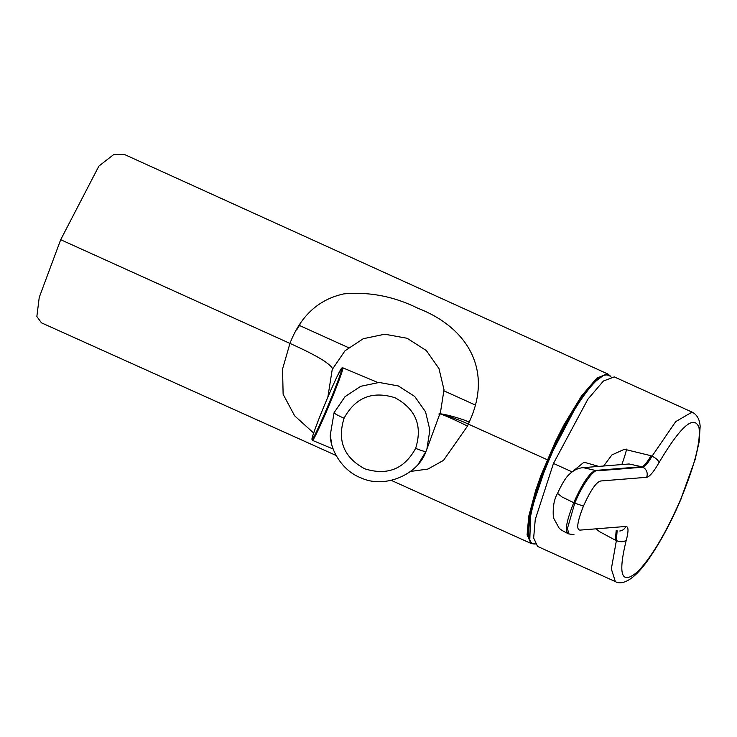 <?xml version="1.0" encoding="UTF-8"?>
<svg xmlns="http://www.w3.org/2000/svg" width="737" height="737" viewBox="0 0 737 737"><rect width="100%" height="100%" fill="white"/><g stroke="black" fill="none" stroke-linecap="round" stroke-linejoin="round"><path stroke-width="1.11" d="M296.771 329.752L299.968 324.612M531.395 543.593L527.084 534.998L528.733 516.351L535.744 490.188L540.986 475.347L555.283 441.933L563.879 424.973L581.539 395.953L596.998 377.97L607.739 373.954L608.467 374.368M313.649 433.024L294.634 415.815L283.128 394.277L282.547 369.044L289.945 343.414C300.576 315.952 318.513 299.443 343.774 293.897C369.209 291.594 393.927 296.385 417.907 308.269C466.65 327.071 493.67 369.467 469.174 422.163L467.516 426.069L443.508 460.376L427.902 469.064L410.398 471.459M607.739 373.954L124.267 154.401L113.627 154.613L98.896 166.101L60.692 239.709L39.236 297.407L36.85 316.532L41.484 322.843L336.127 455.484M331.761 444.393L330.259 435.07L334.082 412.692L345.027 396.653L360.715 386.299L379.122 382.457L398.266 385.921L414.738 396.469L425.553 411.845L429.883 430.049L426.898 449.082L440.533 411.983L444.006 389.762L438.957 368.518L426.345 350.572L407.11 338.265L384.778 334.22L363.295 338.707L344.99 350.784L332.221 369.513L327.845 397.169M332.221 369.513C333.262 368.288 330.48 365.386 323.875 360.78C315.629 355.575 304.317 349.789 289.945 343.414L60.692 239.709M467.516 426.069C460.422 422.596 436.415 410.914 439.473 414.664C436.147 411.532 462.154 418.533 469.174 422.163M604.285 374.838L592.944 383.24L578.444 402.162L548.079 460.091L468.363 424.125C458.442 419.353 435.125 411.135 439.473 414.664M344.078 418.201C337.039 440.689 343.939 457.566 364.778 468.815C387.413 475.853 404.364 469.027 415.64 448.326C422.688 425.848 415.797 408.98 394.958 397.722C372.332 390.674 355.372 397.501 344.078 418.201A11.506 1.225 23 0 1 334.082 412.692M548.079 460.091L530.751 511.432L529.765 540.93M568.734 533.625C564.459 532.16 566.127 521.851 573.736 502.698C582.341 483.463 589.563 472.712 595.422 470.436L583.207 467.645L629.085 463.978L641.706 466.733C643.954 466.245 647.058 462.578 651.011 455.733L624.479 449.266L611.94 454.904L603.667 466.005M571.488 472.417L583.99 462.2L598.748 466.401M571.755 471.726L553.459 463.453L587.886 399.205L603.446 381.011L614.262 376.902L692.061 412.094C696.981 414.599 699.68 419.335 700.15 426.29L699.155 441.859L695.111 459.612L681.145 498.286C666.663 531.681 652.392 555.947 638.325 571.083C621.595 585.832 617.578 575.505 626.284 540.101C628.707 531.036 628.55 526.485 625.833 526.458L580.203 530.096C576.076 530.087 577.163 522.091 583.446 506.098C590.696 490.041 596.528 481.657 600.95 480.966L646.589 477.309C649.537 476.821 653.673 471.929 659.007 462.633C680.647 426.198 693.968 414.48 698.98 427.488C700.795 441.362 694.844 464.955 681.145 498.286M553.459 463.453L535.246 519.539L533.652 538.01L537.568 546.403L615.367 581.594L611.332 568.909L616.381 540.617A2147.461 1687.177 40.5 0 1 615.349 540.157L616.196 530.456M596.095 528.834L598.951 531.211M599.614 531.699L615.349 540.157M626.671 449.073A49.711 10.613 -65.7 0 1 621.835 464.55M530.52 541.548A91.987 19.632 -65.7 0 1 552.17 450.915A91.987 19.632 -65.7 0 1 605.943 374.811M299.609 325.542L348.481 347.652M444.043 390.877L474.914 404.843M415.64 448.326A11.506 1.225 23 0 0 425.986 451.394L418.625 463.545M330.259 435.07L330.25 435.042C330.333 450.132 342.364 470.842 360.918 477.843C385.009 489.211 418.376 474.223 425.986 451.394A11.506 1.225 23 0 0 425.995 451.385L426.898 449.082M651.011 455.733A2147.461 1930.931 177.7 0 1 652.033 456.194L675.7 421.638L692.043 412.094M681.384 498.184C671.785 520.718 661.467 540.157 650.43 556.509C633.203 582.433 620.978 585.012 615.377 581.604L615.367 581.594M583.446 506.098L574.768 503.159C583.566 481.851 595.395 467.35 599.052 470.694L642.728 467.203L641.706 466.733L595.422 470.436M569.019 534.012L567.398 528.586L574.768 503.159M619.771 530.999A7.674 7.444 -94.6 0 0 625.833 526.458M573.736 502.698L562.027 496.968L557.541 493.366C562.202 483.315 566.154 476.95 569.388 474.278C573.506 470.261 578.158 468.041 583.336 467.636M617.127 530.778L616.381 540.617C620.692 542.248 623.99 542.082 626.284 540.101M646.589 477.309A7.674 7.444 -94.6 0 0 642.728 467.203C644.976 466.705 648.081 463.039 652.033 456.194C656.16 458.267 658.482 460.422 659.007 462.633M610.844 376.69A92.484 19.742 114.3 0 0 552.861 451.21A92.484 19.742 114.3 0 0 535.163 543.989M314.985 434.646A38.554 1.741 -67.3 0 0 340.734 373.051A38.554 1.741 -67.3 0 0 325.1 403.683A38.554 1.741 -67.3 0 0 314.985 434.646M315.454 435.558A39.319 1.778 -67.3 0 0 333.271 395.087A39.319 1.778 -67.3 0 0 342.834 367.827L341.848 368.021L337.5 375.732C330.701 389.762 320.134 415.161 315.768 427.11C311.106 440.09 312.248 437.879 311.908 439.206L312.46 440.358A39.319 1.778 -67.3 0 0 315.454 435.558M531.027 543.445L391.338 480.395M533.431 543.906L531.055 543.464M425.986 451.394L426.87 449.155M609.646 375.446L607.749 373.963M568.835 533.929L573.985 534.666M568.881 533.957L567.858 533.496C562.875 531.091 559.917 529.23 558.987 527.885L553.404 517.724C552.63 507.498 554.012 499.382 557.541 493.366M611.037 376.976C603.75 369.781 590.696 381.711 571.875 412.794L547.738 461.021C538.894 482.127 532.915 500.543 529.811 516.25C527.25 529.553 527.508 538.194 530.594 542.165L532.436 543.584L535.513 543.943M377.851 382.494L342.834 367.827M333.216 449.054L312.46 440.358"/></g></svg>
